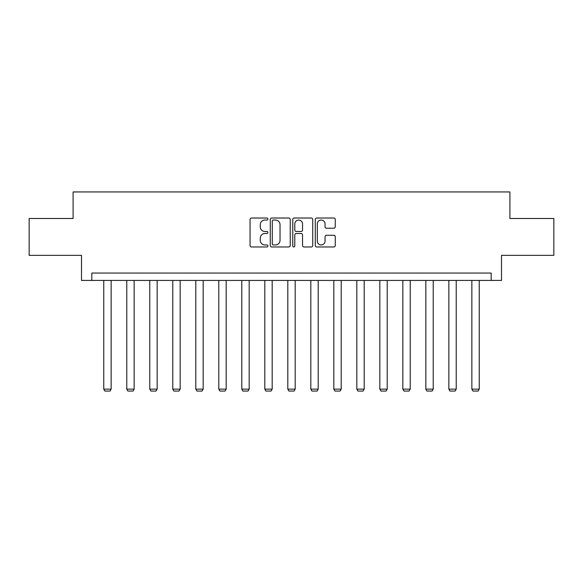 <?xml version="1.0" encoding="UTF-8"?>
<svg xmlns="http://www.w3.org/2000/svg" width="583" height="583" viewBox="0 0 583 583"><rect width="100%" height="100%" fill="white"/><g stroke="black" fill="none" stroke-linecap="round" stroke-linejoin="round"><path stroke-width="0.87" d="M267.903 219.033A1.013 1.013 0 0 0 266.89 218.02L251.513 218.02A1.45 1.45 0 0 0 250.063 219.47L250.063 245.523A1.45 1.45 0 0 0 251.513 246.973L266.89 246.973A1.013 1.013 0 0 0 267.903 245.96A1.013 1.013 0 0 0 266.89 244.947L264.901 244.947A4.635 4.635 0 0 1 260.273 240.313L260.273 238.141A4.635 4.635 0 0 1 264.901 233.513L266.89 233.513A1.013 1.013 0 0 0 267.903 232.5A1.013 1.013 0 0 0 266.89 231.48L264.901 231.48A4.635 4.635 0 0 1 260.273 226.853L260.273 224.681A4.635 4.635 0 0 1 264.901 220.046L266.89 220.046A1.013 1.013 0 0 0 267.903 219.033M333.804 228.23A1.45 1.45 0 0 0 335.254 226.78L335.254 219.47A1.45 1.45 0 0 0 333.804 218.02L316.722 218.02A1.45 1.45 0 0 0 315.279 219.47L315.279 245.523A1.45 1.45 0 0 0 316.722 246.973L333.804 246.973A1.45 1.45 0 0 0 335.254 245.523L335.254 236.698A1.45 1.45 0 0 0 333.804 235.248L326.495 235.248A1.45 1.45 0 0 0 325.044 236.698L325.044 241.071A3.87 3.87 0 0 1 321.175 244.947A3.87 3.87 0 0 1 317.305 241.071L317.305 223.923A3.87 3.87 0 0 1 321.175 220.046A3.87 3.87 0 0 1 325.044 223.923L325.044 226.78A1.45 1.45 0 0 0 326.495 228.23L333.804 228.23M491.178 280.423L501.497 280.423L501.497 255.354L553.85 255.354L553.85 218.487L509.906 218.487L509.906 191.945L73.094 191.945L73.094 218.487L29.15 218.487L29.15 255.354L81.503 255.354L81.503 280.423L491.178 280.423L491.178 273.048L91.823 273.048L91.823 280.423M290.232 219.47A1.45 1.45 0 0 0 288.789 218.02L271.707 218.02A1.45 1.45 0 0 0 270.257 219.47L270.257 245.523A1.45 1.45 0 0 0 271.707 246.973L288.789 246.973A1.45 1.45 0 0 0 290.232 245.523L290.232 219.47M294.211 218.02L311.293 218.02A1.45 1.45 0 0 1 312.743 219.47L312.743 245.523A1.45 1.45 0 0 1 311.293 246.973L303.983 246.973A1.45 1.45 0 0 1 302.541 245.523L302.541 234.956A1.45 1.45 0 0 0 301.09 233.513L296.244 233.513A1.45 1.45 0 0 0 294.794 234.956L294.794 245.96A1.013 1.013 0 0 1 293.781 246.973A1.013 1.013 0 0 1 292.768 245.96L292.768 219.47A1.45 1.45 0 0 1 294.211 218.02M273.296 220.046A1.013 1.013 0 0 0 272.283 221.059L272.283 243.934A1.013 1.013 0 0 0 273.296 244.947L275.395 244.947A4.635 4.635 0 0 0 280.029 240.313L280.029 224.681A4.635 4.635 0 0 0 275.395 220.046L273.296 220.046M302.541 223.996A3.87 3.87 0 0 0 298.664 220.119A3.87 3.87 0 0 0 294.794 223.996L294.794 230.037A1.45 1.45 0 0 0 296.244 231.48L301.09 231.48A1.45 1.45 0 0 0 302.541 230.037L302.541 223.996M111.142 280.423L111.142 389.138L103.767 389.138L103.767 280.423M111.142 389.138L110.034 391.055L104.874 391.055L103.767 389.138M134.148 280.423L134.148 389.138L126.773 389.138L126.773 280.423M134.148 389.138L133.041 391.055L127.881 391.055L126.773 389.138M157.155 280.423L157.155 389.138L149.78 389.138L149.78 280.423M157.155 389.138L156.047 391.055L150.888 391.055L149.78 389.138M180.162 280.423L180.162 389.138L172.787 389.138L172.787 280.423M180.162 389.138L179.054 391.055L173.894 391.055L172.787 389.138M203.168 280.423L203.168 389.138L195.793 389.138L195.793 280.423M203.168 389.138L202.061 391.055L196.901 391.055L195.793 389.138M226.168 280.423L226.168 389.138L218.8 389.138L218.8 280.423M226.168 389.138L225.067 391.055L219.9 391.055L218.8 389.138M249.174 280.423L249.174 389.138L241.799 389.138L241.799 280.423M249.174 389.138L248.066 391.055L242.907 391.055L241.799 389.138M272.181 280.423L272.181 389.138L264.806 389.138L264.806 280.423M272.181 389.138L271.073 391.055L265.914 391.055L264.806 389.138M295.187 280.423L295.187 389.138L287.813 389.138L287.813 280.423M295.187 389.138L294.08 391.055L288.92 391.055L287.813 389.138M318.194 280.423L318.194 389.138L310.819 389.138L310.819 280.423M318.194 389.138L317.086 391.055L311.927 391.055L310.819 389.138M341.201 280.423L341.201 389.138L333.826 389.138L333.826 280.423M341.201 389.138L340.093 391.055L334.934 391.055L333.826 389.138M364.2 280.423L364.2 389.138L356.832 389.138L356.832 280.423M364.2 389.138L363.1 391.055L357.933 391.055L356.832 389.138M387.207 280.423L387.207 389.138L379.832 389.138L379.832 280.423M387.207 389.138L386.099 391.055L380.939 391.055L379.832 389.138M410.213 280.423L410.213 389.138L402.838 389.138L402.838 280.423M410.213 389.138L409.106 391.055L403.946 391.055L402.838 389.138M433.22 280.423L433.22 389.138L425.845 389.138L425.845 280.423M433.22 389.138L432.112 391.055L426.953 391.055L425.845 389.138M456.227 280.423L456.227 389.138L448.852 389.138L448.852 280.423M456.227 389.138L455.119 391.055L449.959 391.055L448.852 389.138M479.233 280.423L479.233 389.138L471.858 389.138L471.858 280.423M479.233 389.138L478.126 391.055L472.966 391.055L471.858 389.138"/></g></svg>

